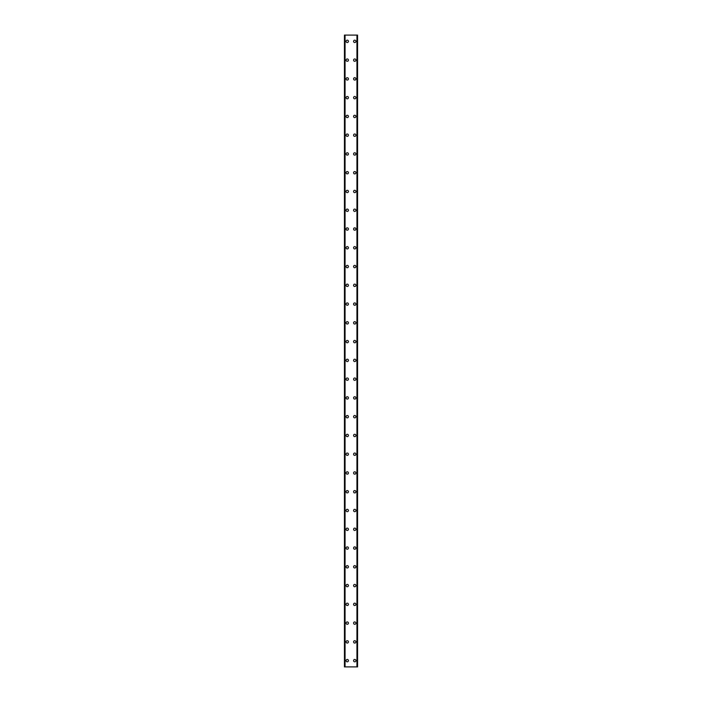 <?xml version="1.0" encoding="UTF-8"?>
<svg xmlns="http://www.w3.org/2000/svg" width="702" height="702" viewBox="0 0 702 702"><rect width="100%" height="100%" fill="white"/><g stroke="black" fill="none" stroke-linecap="round" stroke-linejoin="round"><path stroke-width="1.05" d="M346.077 660.643A1.176 1.176 0 0 1 347.244 659.468A1.176 1.176 0 0 1 348.42 660.643A1.176 1.176 0 0 1 347.244 661.819A1.176 1.176 0 0 1 346.077 660.643M346.077 641.882A1.176 1.176 0 0 1 347.244 640.707A1.176 1.176 0 0 1 348.42 641.882A1.176 1.176 0 0 1 347.244 643.05A1.176 1.176 0 0 1 346.077 641.882M346.077 623.113A1.176 1.176 0 0 1 347.244 621.937A1.176 1.176 0 0 1 348.42 623.113A1.176 1.176 0 0 1 347.244 624.289A1.176 1.176 0 0 1 346.077 623.113M346.077 604.343A1.176 1.176 0 0 1 347.244 603.176A1.176 1.176 0 0 1 348.42 604.343A1.176 1.176 0 0 1 347.244 605.519A1.176 1.176 0 0 1 346.077 604.343M346.077 585.582A1.176 1.176 0 0 1 347.244 584.406A1.176 1.176 0 0 1 348.42 585.582A1.176 1.176 0 0 1 347.244 586.749A1.176 1.176 0 0 1 346.077 585.582M346.077 566.812A1.176 1.176 0 0 1 347.244 565.636A1.176 1.176 0 0 1 348.42 566.812A1.176 1.176 0 0 1 347.244 567.988A1.176 1.176 0 0 1 346.077 566.812M346.077 548.043A1.176 1.176 0 0 1 347.244 546.876A1.176 1.176 0 0 1 348.42 548.043A1.176 1.176 0 0 1 347.244 549.218A1.176 1.176 0 0 1 346.077 548.043M346.077 529.282A1.176 1.176 0 0 1 347.244 528.106A1.176 1.176 0 0 1 348.42 529.282A1.176 1.176 0 0 1 347.244 530.449A1.176 1.176 0 0 1 346.077 529.282M346.077 510.512A1.176 1.176 0 0 1 347.244 509.345A1.176 1.176 0 0 1 348.42 510.512A1.176 1.176 0 0 1 347.244 511.688A1.176 1.176 0 0 1 346.077 510.512M346.077 491.751A1.176 1.176 0 0 1 347.244 490.575A1.176 1.176 0 0 1 348.42 491.751A1.176 1.176 0 0 1 347.244 492.918A1.176 1.176 0 0 1 346.077 491.751M346.077 472.981A1.176 1.176 0 0 1 347.244 471.805A1.176 1.176 0 0 1 348.42 472.981A1.176 1.176 0 0 1 347.244 474.157A1.176 1.176 0 0 1 346.077 472.981M346.077 454.212A1.176 1.176 0 0 1 347.244 453.044A1.176 1.176 0 0 1 348.42 454.212A1.176 1.176 0 0 1 347.244 455.387A1.176 1.176 0 0 1 346.077 454.212M346.077 435.451A1.176 1.176 0 0 1 347.244 434.275A1.176 1.176 0 0 1 348.42 435.451A1.176 1.176 0 0 1 347.244 436.618A1.176 1.176 0 0 1 346.077 435.451M346.077 416.681A1.176 1.176 0 0 1 347.244 415.505A1.176 1.176 0 0 1 348.42 416.681A1.176 1.176 0 0 1 347.244 417.857A1.176 1.176 0 0 1 346.077 416.681M346.077 397.92A1.176 1.176 0 0 1 347.244 396.744A1.176 1.176 0 0 1 348.42 397.92A1.176 1.176 0 0 1 347.244 399.087A1.176 1.176 0 0 1 346.077 397.92M346.077 379.15A1.176 1.176 0 0 1 347.244 377.974A1.176 1.176 0 0 1 348.42 379.15A1.176 1.176 0 0 1 347.244 380.326A1.176 1.176 0 0 1 346.077 379.15M346.077 360.38A1.176 1.176 0 0 1 347.244 359.213A1.176 1.176 0 0 1 348.42 360.38A1.176 1.176 0 0 1 347.244 361.556A1.176 1.176 0 0 1 346.077 360.38M346.077 341.62A1.176 1.176 0 0 1 347.244 340.444A1.176 1.176 0 0 1 348.42 341.62A1.176 1.176 0 0 1 347.244 342.787A1.176 1.176 0 0 1 346.077 341.62M346.077 322.85A1.176 1.176 0 0 1 347.244 321.674A1.176 1.176 0 0 1 348.42 322.85A1.176 1.176 0 0 1 347.244 324.026A1.176 1.176 0 0 1 346.077 322.85M346.077 304.08A1.176 1.176 0 0 1 347.244 302.913A1.176 1.176 0 0 1 348.42 304.08A1.176 1.176 0 0 1 347.244 305.256A1.176 1.176 0 0 1 346.077 304.08M346.077 285.319A1.176 1.176 0 0 1 347.244 284.143A1.176 1.176 0 0 1 348.42 285.319A1.176 1.176 0 0 1 347.244 286.495A1.176 1.176 0 0 1 346.077 285.319M346.077 266.549A1.176 1.176 0 0 1 347.244 265.382A1.176 1.176 0 0 1 348.42 266.549A1.176 1.176 0 0 1 347.244 267.725A1.176 1.176 0 0 1 346.077 266.549M346.077 247.788A1.176 1.176 0 0 1 347.244 246.613A1.176 1.176 0 0 1 348.42 247.788A1.176 1.176 0 0 1 347.244 248.956A1.176 1.176 0 0 1 346.077 247.788M346.077 229.019A1.176 1.176 0 0 1 347.244 227.843A1.176 1.176 0 0 1 348.42 229.019A1.176 1.176 0 0 1 347.244 230.195A1.176 1.176 0 0 1 346.077 229.019M346.077 210.249A1.176 1.176 0 0 1 347.244 209.082A1.176 1.176 0 0 1 348.42 210.249A1.176 1.176 0 0 1 347.244 211.425A1.176 1.176 0 0 1 346.077 210.249M346.077 191.488A1.176 1.176 0 0 1 347.244 190.312A1.176 1.176 0 0 1 348.42 191.488A1.176 1.176 0 0 1 347.244 192.655A1.176 1.176 0 0 1 346.077 191.488M346.077 172.718A1.176 1.176 0 0 1 347.244 171.551A1.176 1.176 0 0 1 348.42 172.718A1.176 1.176 0 0 1 347.244 173.894A1.176 1.176 0 0 1 346.077 172.718M346.077 153.957A1.176 1.176 0 0 1 347.244 152.782A1.176 1.176 0 0 1 348.42 153.957A1.176 1.176 0 0 1 347.244 155.124A1.176 1.176 0 0 1 346.077 153.957M346.077 135.188A1.176 1.176 0 0 1 347.244 134.012A1.176 1.176 0 0 1 348.42 135.188A1.176 1.176 0 0 1 347.244 136.363A1.176 1.176 0 0 1 346.077 135.188M346.077 116.418A1.176 1.176 0 0 1 347.244 115.251A1.176 1.176 0 0 1 348.42 116.418A1.176 1.176 0 0 1 347.244 117.594A1.176 1.176 0 0 1 346.077 116.418M346.077 97.657A1.176 1.176 0 0 1 347.244 96.481A1.176 1.176 0 0 1 348.42 97.657A1.176 1.176 0 0 1 347.244 98.824A1.176 1.176 0 0 1 346.077 97.657M346.077 78.887A1.176 1.176 0 0 1 347.244 77.711A1.176 1.176 0 0 1 348.42 78.887A1.176 1.176 0 0 1 347.244 80.063A1.176 1.176 0 0 1 346.077 78.887M346.077 60.118A1.176 1.176 0 0 1 347.244 58.95A1.176 1.176 0 0 1 348.42 60.118A1.176 1.176 0 0 1 347.244 61.293A1.176 1.176 0 0 1 346.077 60.118M346.077 41.357A1.176 1.176 0 0 1 347.244 40.181A1.176 1.176 0 0 1 348.42 41.357A1.176 1.176 0 0 1 347.244 42.532A1.176 1.176 0 0 1 346.077 41.357M353.58 660.643A1.176 1.176 0 0 1 354.756 659.468A1.176 1.176 0 0 1 355.923 660.643A1.176 1.176 0 0 1 354.756 661.819A1.176 1.176 0 0 1 353.58 660.643M353.58 641.882A1.176 1.176 0 0 1 354.756 640.707A1.176 1.176 0 0 1 355.923 641.882A1.176 1.176 0 0 1 354.756 643.05A1.176 1.176 0 0 1 353.58 641.882M353.58 623.113A1.176 1.176 0 0 1 354.756 621.937A1.176 1.176 0 0 1 355.923 623.113A1.176 1.176 0 0 1 354.756 624.289A1.176 1.176 0 0 1 353.58 623.113M353.58 604.343A1.176 1.176 0 0 1 354.756 603.176A1.176 1.176 0 0 1 355.923 604.343A1.176 1.176 0 0 1 354.756 605.519A1.176 1.176 0 0 1 353.58 604.343M353.58 585.582A1.176 1.176 0 0 1 354.756 584.406A1.176 1.176 0 0 1 355.923 585.582A1.176 1.176 0 0 1 354.756 586.749A1.176 1.176 0 0 1 353.58 585.582M353.58 566.812A1.176 1.176 0 0 1 354.756 565.636A1.176 1.176 0 0 1 355.923 566.812A1.176 1.176 0 0 1 354.756 567.988A1.176 1.176 0 0 1 353.58 566.812M353.58 548.043A1.176 1.176 0 0 1 354.756 546.876A1.176 1.176 0 0 1 355.923 548.043A1.176 1.176 0 0 1 354.756 549.218A1.176 1.176 0 0 1 353.58 548.043M353.58 529.282A1.176 1.176 0 0 1 354.756 528.106A1.176 1.176 0 0 1 355.923 529.282A1.176 1.176 0 0 1 354.756 530.449A1.176 1.176 0 0 1 353.58 529.282M353.58 510.512A1.176 1.176 0 0 1 354.756 509.345A1.176 1.176 0 0 1 355.923 510.512A1.176 1.176 0 0 1 354.756 511.688A1.176 1.176 0 0 1 353.58 510.512M353.58 491.751A1.176 1.176 0 0 1 354.756 490.575A1.176 1.176 0 0 1 355.923 491.751A1.176 1.176 0 0 1 354.756 492.918A1.176 1.176 0 0 1 353.58 491.751M353.58 472.981A1.176 1.176 0 0 1 354.756 471.805A1.176 1.176 0 0 1 355.923 472.981A1.176 1.176 0 0 1 354.756 474.157A1.176 1.176 0 0 1 353.58 472.981M353.58 454.212A1.176 1.176 0 0 1 354.756 453.044A1.176 1.176 0 0 1 355.923 454.212A1.176 1.176 0 0 1 354.756 455.387A1.176 1.176 0 0 1 353.58 454.212M353.58 435.451A1.176 1.176 0 0 1 354.756 434.275A1.176 1.176 0 0 1 355.923 435.451A1.176 1.176 0 0 1 354.756 436.618A1.176 1.176 0 0 1 353.58 435.451M353.58 416.681A1.176 1.176 0 0 1 354.756 415.505A1.176 1.176 0 0 1 355.923 416.681A1.176 1.176 0 0 1 354.756 417.857A1.176 1.176 0 0 1 353.58 416.681M353.58 397.92A1.176 1.176 0 0 1 354.756 396.744A1.176 1.176 0 0 1 355.923 397.92A1.176 1.176 0 0 1 354.756 399.087A1.176 1.176 0 0 1 353.58 397.92M353.58 379.15A1.176 1.176 0 0 1 354.756 377.974A1.176 1.176 0 0 1 355.923 379.15A1.176 1.176 0 0 1 354.756 380.326A1.176 1.176 0 0 1 353.58 379.15M353.58 360.38A1.176 1.176 0 0 1 354.756 359.213A1.176 1.176 0 0 1 355.923 360.38A1.176 1.176 0 0 1 354.756 361.556A1.176 1.176 0 0 1 353.58 360.38M353.58 341.62A1.176 1.176 0 0 1 354.756 340.444A1.176 1.176 0 0 1 355.923 341.62A1.176 1.176 0 0 1 354.756 342.787A1.176 1.176 0 0 1 353.58 341.62M353.58 322.85A1.176 1.176 0 0 1 354.756 321.674A1.176 1.176 0 0 1 355.923 322.85A1.176 1.176 0 0 1 354.756 324.026A1.176 1.176 0 0 1 353.58 322.85M353.58 304.08A1.176 1.176 0 0 1 354.756 302.913A1.176 1.176 0 0 1 355.923 304.08A1.176 1.176 0 0 1 354.756 305.256A1.176 1.176 0 0 1 353.58 304.08M353.58 285.319A1.176 1.176 0 0 1 354.756 284.143A1.176 1.176 0 0 1 355.923 285.319A1.176 1.176 0 0 1 354.756 286.495A1.176 1.176 0 0 1 353.58 285.319M353.58 266.549A1.176 1.176 0 0 1 354.756 265.382A1.176 1.176 0 0 1 355.923 266.549A1.176 1.176 0 0 1 354.756 267.725A1.176 1.176 0 0 1 353.58 266.549M353.58 247.788A1.176 1.176 0 0 1 354.756 246.613A1.176 1.176 0 0 1 355.923 247.788A1.176 1.176 0 0 1 354.756 248.956A1.176 1.176 0 0 1 353.58 247.788M353.58 229.019A1.176 1.176 0 0 1 354.756 227.843A1.176 1.176 0 0 1 355.923 229.019A1.176 1.176 0 0 1 354.756 230.195A1.176 1.176 0 0 1 353.58 229.019M353.58 210.249A1.176 1.176 0 0 1 354.756 209.082A1.176 1.176 0 0 1 355.923 210.249A1.176 1.176 0 0 1 354.756 211.425A1.176 1.176 0 0 1 353.58 210.249M353.58 191.488A1.176 1.176 0 0 1 354.756 190.312A1.176 1.176 0 0 1 355.923 191.488A1.176 1.176 0 0 1 354.756 192.655A1.176 1.176 0 0 1 353.58 191.488M353.58 172.718A1.176 1.176 0 0 1 354.756 171.551A1.176 1.176 0 0 1 355.923 172.718A1.176 1.176 0 0 1 354.756 173.894A1.176 1.176 0 0 1 353.58 172.718M353.58 153.957A1.176 1.176 0 0 1 354.756 152.782A1.176 1.176 0 0 1 355.923 153.957A1.176 1.176 0 0 1 354.756 155.124A1.176 1.176 0 0 1 353.58 153.957M353.58 135.188A1.176 1.176 0 0 1 354.756 134.012A1.176 1.176 0 0 1 355.923 135.188A1.176 1.176 0 0 1 354.756 136.363A1.176 1.176 0 0 1 353.58 135.188M353.58 116.418A1.176 1.176 0 0 1 354.756 115.251A1.176 1.176 0 0 1 355.923 116.418A1.176 1.176 0 0 1 354.756 117.594A1.176 1.176 0 0 1 353.58 116.418M353.58 97.657A1.176 1.176 0 0 1 354.756 96.481A1.176 1.176 0 0 1 355.923 97.657A1.176 1.176 0 0 1 354.756 98.824A1.176 1.176 0 0 1 353.58 97.657M353.58 78.887A1.176 1.176 0 0 1 354.756 77.711A1.176 1.176 0 0 1 355.923 78.887A1.176 1.176 0 0 1 354.756 80.063A1.176 1.176 0 0 1 353.58 78.887M353.58 60.118A1.176 1.176 0 0 1 354.756 58.95A1.176 1.176 0 0 1 355.923 60.118A1.176 1.176 0 0 1 354.756 61.293A1.176 1.176 0 0 1 353.58 60.118M353.58 41.357A1.176 1.176 0 0 1 354.756 40.181A1.176 1.176 0 0 1 355.923 41.357A1.176 1.176 0 0 1 354.756 42.532A1.176 1.176 0 0 1 353.58 41.357M357.502 35.1L344.428 35.1L344.428 666.9L357.572 666.9L357.572 35.1L357.502 666.9M344.875 35.1L344.875 666.9L344.875 35.1M357.572 35.1L357.572 666.9M357.125 666.9L357.125 35.1L357.125 666.9M344.428 666.9L344.428 35.1M344.498 35.1L344.498 666.9M345.059 35.1L345.059 666.9M356.941 35.1L356.941 666.9M344.901 35.1L344.901 666.9M357.099 35.1L357.099 666.9"/></g></svg>
